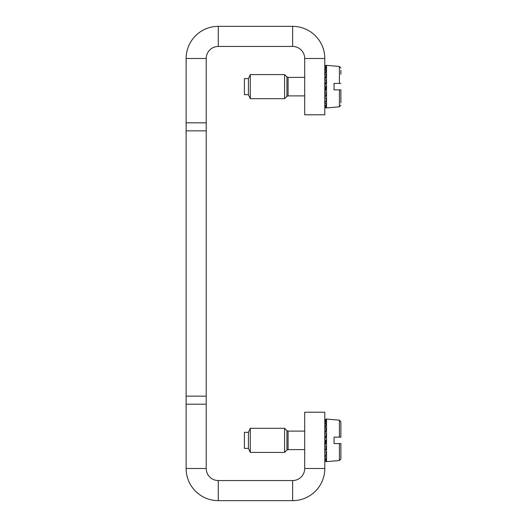 <?xml version="1.0" encoding="UTF-8"?>
<svg xmlns="http://www.w3.org/2000/svg" width="527" height="527" viewBox="0 0 527 527"><rect width="100%" height="100%" fill="white"/><g stroke="black" fill="none" stroke-linecap="round" stroke-linejoin="round"><path stroke-width="0.79" d="M304.698 412.219L324.797 412.219L324.797 468.496L304.698 468.496L304.698 412.219M206.222 468.496L186.123 468.496L186.123 404.183L206.222 404.183L206.222 468.496A12.062 12.062 0 0 0 218.283 480.552L292.643 480.552A12.062 12.062 0 0 0 304.698 468.496M292.643 480.552L292.643 500.65A32.154 32.154 0 0 0 324.797 468.496M292.643 500.65L218.283 500.65A32.154 32.154 0 0 1 186.123 468.496M206.222 404.183L206.222 130.854L186.123 130.854L186.123 404.183M292.643 46.448L292.643 26.35A32.154 32.154 0 0 1 324.797 58.504L324.797 114.781L304.698 114.781L304.698 58.504A12.062 12.062 0 0 0 292.643 46.448L218.283 46.448A12.062 12.062 0 0 0 206.222 58.504L206.222 122.817L186.123 122.817L206.222 122.817L206.222 130.854M206.222 58.504L186.123 58.504L186.123 130.854M186.123 58.504A32.154 32.154 0 0 1 218.283 26.35L292.643 26.35M304.698 58.504L324.797 58.504M324.83 460.367L325.765 461.527L326.542 461.652L339.408 460.532L339.408 443.576L340.877 443.576L340.877 458.925L340.877 443.576L334.039 443.576L334.039 437.14L339.408 437.14L334.039 437.14L339.408 437.14L339.408 420.184L326.542 419.057L326.542 461.652L326.081 461.626M339.408 443.576L334.039 443.576L339.408 443.576M339.408 420.184L340.877 421.784L340.877 437.14L339.408 437.14M324.797 420.665L326.081 419.09M248.428 94.682L244.409 94.682L244.409 78.602L248.428 78.602L250.299 74.584L250.299 98.701L248.428 94.682L248.428 78.602L244.409 78.602M304.698 95.888L288.085 95.888L286.945 96.355L284.6 98.701L284.6 74.584L250.299 74.584L248.428 78.602M340.877 99.102L340.877 89.86L334.039 89.86L334.039 83.424L339.408 83.424L334.039 83.424L339.408 83.424L339.408 66.468L326.542 65.348L326.542 107.943L339.408 106.816L339.408 89.86L334.039 89.86L340.877 89.86L340.877 102.936M324.797 105.295L326.496 106.961C325.838 107.903 325.271 107.699 324.797 106.335L324.797 106.388M324.83 106.652L325.765 107.811L326.496 107.943M324.797 105.275L325.798 105.235L326.496 103.99L324.797 102.422M340.877 70.348L340.877 74.182M340.837 83.424L339.744 83.424M340.877 83.424L339.408 83.424M324.797 66.949L325.765 65.473L326.496 65.341C325.838 65.164 325.271 65.987 324.797 67.812L326.496 66.448L324.797 70.519M324.797 70.559L326.496 69.524L324.797 74.808M324.797 74.86L326.496 74.281L324.797 80.256M324.797 80.308L326.496 80.249L324.797 86.323M324.797 86.382L326.496 86.836L324.797 92.423M324.797 92.482L326.496 93.411L324.797 97.956M324.797 98.009L326.496 99.32C325.838 101.454 325.271 102.475 324.797 102.383M324.797 96.098L324.994 92.772M324.797 91.474L325.765 86.645M324.797 81.316L324.823 82.798L325.765 83.042M324.797 76.771L324.928 79.61M324.797 73.497L324.803 74.696M324.797 99.787L324.81 98.114M324.797 73.187L324.803 74.682M304.698 449.603L288.085 449.603L286.945 450.071L284.6 452.416L250.299 452.416L248.428 448.398L244.409 448.398L244.409 432.318L248.428 432.318L250.299 428.299L250.299 452.416L248.428 448.398L248.428 432.318L244.409 432.318M284.6 452.416L284.6 428.299L250.299 428.299L248.428 432.318M340.877 452.818L340.877 456.652M324.797 459.01L326.496 460.677C325.838 461.619 325.271 461.415 324.797 460.051L324.797 460.104M325.765 461.527L326.496 461.659M324.797 458.991L325.798 458.951L326.496 457.706L324.797 456.138M340.837 437.14L339.744 437.14M325.765 419.189L326.496 419.057C325.838 418.879 325.271 419.703 324.797 421.528L326.496 420.164L324.797 424.235M324.797 424.275L326.496 423.24L324.797 428.523M324.797 428.57L326.496 427.996L324.797 433.965M324.797 434.024L326.496 433.965L324.797 440.038M324.797 440.098L326.496 440.552L324.797 446.138M324.797 446.198L326.496 447.127L324.797 451.672M324.797 451.725L326.496 453.036C325.838 455.17 325.271 456.191 324.797 456.099M340.877 427.898L340.877 437.14M324.797 449.814L324.994 446.488M324.797 445.19L325.765 440.355M324.797 435.032L324.823 436.514L325.765 436.758M324.797 430.487L324.928 433.326M324.797 427.213L324.803 428.411M324.797 453.503L324.81 451.83M324.797 426.903L324.803 428.392M218.283 480.552L218.283 500.65M206.222 396.146L186.123 396.146M218.283 46.448L218.283 26.35M286.945 96.355L286.945 76.929L284.6 74.584L250.299 74.584M288.085 95.888L288.085 77.397L286.945 76.929L284.6 74.584M286.945 450.071L286.945 430.645L284.6 428.299L250.299 428.299M288.085 449.603L288.085 431.112L286.945 430.645L284.6 428.299M304.698 431.112L288.085 431.112L304.698 431.112M284.6 98.701L250.299 98.701M304.698 77.397L288.085 77.397L304.698 77.397M339.408 106.816L340.877 105.216L339.408 106.816M339.408 66.468L340.877 68.075M339.408 460.532L340.877 458.925"/></g></svg>
